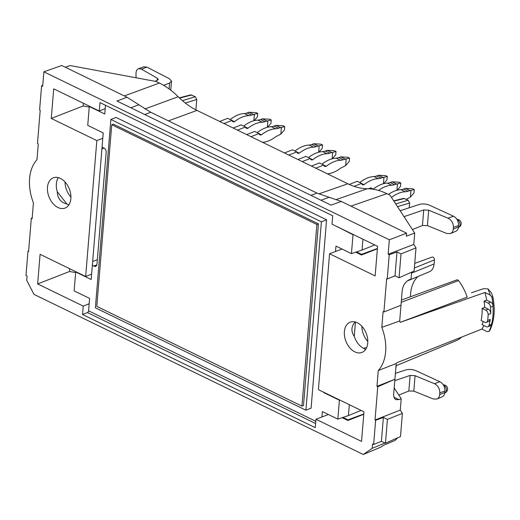 <?xml version="1.0" encoding="UTF-8"?>
<svg xmlns="http://www.w3.org/2000/svg" width="520" height="520" viewBox="0 0 520 520"><rect width="100%" height="100%" fill="white"/><g stroke="black" fill="none" stroke-linecap="round" stroke-linejoin="round"><path stroke-width="0.78" d="M406.185 199.258A14.995 8.989 -64.1 0 1 407.342 198.725L410.397 197.145L414.011 192.92L414.291 189.56L410.95 190.417L410.397 197.145M407.959 191.191A14.995 8.989 -64.1 0 1 405.262 191.776L400.946 189.677A14.995 8.989 115.9 0 0 403.644 189.092L407.959 191.191L410.95 190.417M391.476 197.444A35.581 21.327 -64.1 0 1 405.262 191.776M400.946 189.677A35.581 21.327 115.9 0 0 388.427 194.415M409.825 190.463L405.503 188.364L403.644 189.092M405.503 188.364L412.672 188.767L414.291 189.56M361.634 183.606L363.916 184.717A3.9 2.34 -64.1 0 1 362.499 184.73A3.9 2.34 -64.1 0 1 361.582 183.417L354.068 186.349M380.972 178.067A14.995 8.989 -64.1 0 1 378.274 178.653L373.958 176.553A14.995 8.989 115.9 0 0 376.656 175.968L380.972 178.067L383.962 177.294L383.428 183.736M363.916 184.717L364.032 184.672A35.581 21.327 -64.1 0 1 378.274 178.653M361.582 183.417L357.266 181.317L349.258 184.444M373.958 176.553A35.581 21.327 115.9 0 0 359.769 182.533M382.831 177.339L378.515 175.24L376.656 175.968M378.515 175.24L385.678 175.643L387.296 176.436L383.962 177.294M364.032 184.672L361.601 183.489M383.715 183.658L387.023 179.797L387.296 176.436M310.349 158.672L312.637 159.783A3.9 2.34 -64.1 0 1 311.22 159.79A3.9 2.34 -64.1 0 1 310.297 158.483L302.263 161.616M329.693 153.127A14.995 8.989 -64.1 0 1 326.995 153.719L322.673 151.619A14.995 8.989 115.9 0 0 325.37 151.028L329.693 153.127L332.677 152.353L332.15 158.795M312.637 159.783L312.754 159.738A35.581 21.327 -64.1 0 1 326.995 153.719M310.297 158.483L305.981 156.383L297.947 159.517M322.673 151.619A35.581 21.327 115.9 0 0 308.483 157.599M331.552 152.406L327.236 150.306L325.37 151.028M327.236 150.306L334.399 150.709L336.018 151.495L332.677 152.353M312.754 159.738L310.317 158.555M332.43 158.724L335.738 154.863L336.018 151.495M259.07 133.738L261.352 134.849A3.9 2.34 -64.1 0 1 259.935 134.856A3.9 2.34 -64.1 0 1 259.019 133.542L250.984 136.682M278.408 128.193A14.995 8.989 -64.1 0 1 275.711 128.785L271.394 126.685A14.995 8.989 115.9 0 0 274.092 126.094L278.408 128.193L281.398 127.419L280.846 134.147L277.791 135.727A14.995 8.989 -64.1 0 0 275.015 137.274A35.581 21.327 -64.1 0 1 262.567 142.311M261.352 134.849L261.469 134.803A35.581 21.327 -64.1 0 1 275.711 128.785M259.019 133.542L254.703 131.443L246.662 134.583M271.394 126.685A35.581 21.327 115.9 0 0 257.205 132.665M280.267 127.465L275.951 125.366L274.092 126.094M275.951 125.366L283.114 125.775L284.739 126.562L281.398 127.419M261.469 134.803L259.038 133.62M280.846 134.147L284.459 129.922L284.739 126.562M232.076 120.614L234.364 121.726A3.9 2.34 -64.1 0 1 232.947 121.732A3.9 2.34 -64.1 0 1 232.031 120.419L223.99 123.559M251.42 115.07A14.995 8.989 -64.1 0 1 248.722 115.661L244.4 113.562A14.995 8.989 115.9 0 0 247.097 112.97L251.42 115.07L254.404 114.296L253.877 120.737M234.364 121.726L234.481 121.68A35.581 21.327 -64.1 0 1 248.722 115.661M232.031 120.419L227.708 118.32L219.674 121.459M244.4 113.562A35.581 21.327 115.9 0 0 230.211 119.541M253.279 114.341L248.963 112.242L247.097 112.97M248.963 112.242L256.126 112.651L257.745 113.438L254.404 114.296M234.481 121.68L232.044 120.497M254.156 120.666L257.471 116.799L257.745 113.438M245.577 127.173L247.858 128.284A3.9 2.34 -64.1 0 1 246.441 128.297A3.9 2.34 -64.1 0 1 245.525 126.984L237.49 130.117M264.914 121.635A14.995 8.989 -64.1 0 1 262.217 122.22L257.901 120.12A14.995 8.989 115.9 0 0 260.592 119.535L264.914 121.635L267.897 120.855L267.371 127.302M247.858 128.284L247.975 128.238A35.581 21.327 -64.1 0 1 262.217 122.22M245.525 126.984L241.202 124.885L233.168 128.017M257.901 120.12A35.581 21.327 115.9 0 0 243.705 126.1M266.773 120.906L262.457 118.807L260.592 119.535M262.457 118.807L269.62 119.21L271.239 119.997L267.897 120.855M247.975 128.238L245.544 127.056M267.657 127.224L270.966 123.364L271.239 119.997M296.855 152.113L299.143 153.225A3.9 2.34 -64.1 0 1 297.726 153.231A3.9 2.34 -64.1 0 1 296.803 151.918L288.769 155.051M316.192 146.569A14.995 8.989 -64.1 0 1 313.495 147.16L309.179 145.054A14.995 8.989 115.9 0 0 311.877 144.469L316.192 146.569L319.183 145.795L318.65 152.237M299.143 153.225L299.253 153.179A35.581 21.327 -64.1 0 1 313.495 147.16M296.803 151.918L292.487 149.819L284.453 152.952M309.179 145.054A35.581 21.327 115.9 0 0 294.99 151.034M318.058 145.841L313.736 143.741L311.877 144.469M313.736 143.741L320.905 144.151L322.524 144.937L319.183 145.795M299.253 153.179L296.822 151.996M318.936 152.165L322.244 148.298L322.524 144.937M323.843 165.237L326.131 166.348A3.9 2.34 -64.1 0 1 324.714 166.355A3.9 2.34 -64.1 0 1 323.798 165.042L315.764 168.181M343.187 159.692A14.995 8.989 -64.1 0 1 340.49 160.284L336.167 158.184A14.995 8.989 115.9 0 0 338.865 157.593L343.187 159.692L346.171 158.919L345.618 165.646L342.563 167.225A14.995 8.989 -64.1 0 0 339.788 168.772A35.581 21.327 -64.1 0 1 327.346 173.81M326.131 166.348L326.248 166.303A35.581 21.327 -64.1 0 1 340.49 160.284M323.798 165.042L319.475 162.942L311.441 166.082M336.167 158.184A35.581 21.327 115.9 0 0 321.978 164.157M345.046 158.964L340.73 156.865L338.865 157.593M340.73 156.865L347.893 157.274L349.512 158.06L346.171 158.919M326.248 166.303L323.811 165.12M345.618 165.646L349.238 161.421L349.512 158.06M394.466 184.626A14.995 8.989 -64.1 0 1 391.768 185.218L387.452 183.118A14.995 8.989 115.9 0 0 390.15 182.526L394.466 184.626L397.456 183.853L396.923 190.294M378.567 190.444A35.581 21.327 -64.1 0 1 391.768 185.218M373.724 189.319L370.76 187.876L368.511 188.754M387.452 183.118A35.581 21.327 115.9 0 0 373.262 189.098M396.331 183.905L392.009 181.799L390.15 182.526M392.009 181.799L399.178 182.208L400.797 182.994L397.456 183.853M397.209 190.222L400.517 186.362L400.797 182.994M321.399 221.819L305.909 410.189L95.388 307.82L110.87 119.451L321.399 221.819L326.573 219.804L311.09 408.168L305.909 410.189M326.573 219.804L116.051 117.435L110.87 119.451M113.295 124.13L318.422 223.873L303.492 405.509L301.938 406.12L96.811 306.377L111.742 124.735L113.295 124.13M111.742 124.735L316.869 224.478L318.422 223.873M316.869 224.478L301.938 406.12M384.982 443.034L372.197 448.344L363.272 454.5L380.763 447.174L383.442 445.328L394.986 440.459L397.8 437.749M363.272 454.5L33.989 294.385L26.721 280.358L27.079 275.983L26 275.464L27.989 251.244L28.587 251.531L31.323 218.296L32.123 218.686L33.423 202.872A41.08 27.593 -111.3 0 1 36.972 159.698L38.272 143.884L37.473 143.494L40.203 110.26L39.605 109.967L41.6 85.748L42.679 86.275L43.868 71.812L61.75 65.501L127.036 97.247L150.748 112.275L317.031 193.128L341.296 201.428L406.582 233.175L389.344 239.798L388.154 254.261L389.233 254.787L396.981 251.933L395.018 275.802L387.244 279.006L386.646 278.714L383.91 311.954L400.991 305.253L402.2 290.517C402.942 285.584 405.119 282.081 408.746 280.007L411.053 278.98L411.613 272.161M406.582 233.175L406.334 236.203L414.7 233.083L413.771 244.426L388.154 254.261M336.615 199.414L367.367 188.728C373.776 188.825 380.276 190.469 386.867 193.661L390.007 195.182L414.7 233.083M367.367 188.728C360.958 188.624 354.458 186.979 347.867 183.787L318.728 193.921M341.991 249.015L329.57 253.76L318.396 389.656L363.974 411.814L361.537 441.415L315.965 419.257L315.276 427.661L82.537 314.496L87.451 312.579A1.502 0.897 -64.1 0 0 88.595 310.83L89.622 298.415L74.133 290.882L75.686 271.986L91.176 279.513L103.227 132.919L87.737 125.385L89.291 106.49L89.667 106.32M315.965 419.257L328.387 414.512M89.291 106.49L104.78 114.023L105.216 108.667L99.268 110.994L99.957 102.583L332.696 215.755L332.007 224.159L377.579 246.317L375.147 275.918L329.57 253.76M321.919 416.936L322.355 411.58L337.844 419.113L348.446 415.565L361.101 410.416M339.794 400.056L339.397 400.218L337.844 419.113M324.305 392.522L323.94 392.347M339.397 400.218L323.908 392.685M394.193 387.978L401.206 398.743L398.912 399.613L395.896 399.62C394.257 398.71 393.523 396.838 393.699 393.985L394.907 379.256L377.76 386.75L375.031 419.991L400.27 410.091L401.206 398.743M397.488 206.667L409.598 203.021L409.207 207.779M396.227 365.703L395.811 368.284M335.524 251.44L335.966 246.09L351.449 253.617L353.002 234.722L353.399 234.566M374.706 244.92L362.05 250.068L351.449 253.617M353.002 234.722L337.909 227.032M337.519 227.188L337.545 226.857M413.771 244.426L416.007 247.891L414.102 271.05L399.054 277.764L395.018 275.802M377.403 248.475L361.537 254.358L356.59 251.901M409.598 203.021L408.148 200.213L403.702 198.354L393.712 200.869M372.197 448.344L372.554 443.976L373.633 444.496L381.413 441.291L385.45 443.255L400.498 436.547L402.396 413.387L400.27 410.091M342.986 417.391L347.932 419.854L347.88 420.485L363.766 414.291M363.799 413.966L347.932 419.854M365.501 349.629L363.545 348.276A16.12 10.829 -111.3 0 1 354.269 336.388C350.876 331.26 351.175 326.45 355.166 321.964M365.657 349.401A16.23 10.901 68.7 0 1 362.043 352.397A16.23 10.901 68.7 0 1 349.732 347.75A16.23 10.901 68.7 0 1 344.376 331.624A16.23 10.901 68.7 0 1 350.246 322.153A16.23 10.901 68.7 0 1 364.76 330.265A16.23 10.901 68.7 0 1 365.657 349.401M355.719 252.187L361.485 254.995L377.377 248.794M342.115 417.684L347.88 420.485M381.413 441.291L383.376 417.43L375.629 420.277L375.031 419.991M373.633 444.496L375.629 420.277M402.396 413.387L387.413 419.393L383.376 417.43M376.961 386.36L394.907 379.256L396.201 363.526L378.261 370.552L376.961 386.36L377.76 386.75M482.099 308.392L485.693 310.141A3.75 2.516 -111.3 0 1 488.131 314.594A50.239 33.748 -111.3 0 1 487.65 320.411A3.75 2.516 -111.3 0 1 486.337 322.381A3.75 2.516 -111.3 0 1 484.699 322.25L481.104 320.502A41.945 28.178 -111.3 0 0 482.099 308.392L484.705 307.392A41.964 28.191 -111.3 0 0 484.049 301.125L486.655 300.125A41.99 28.204 -111.3 0 0 484.9 292.494L400.199 322.361A41.242 27.703 -111.3 0 0 399.698 320.976L381.81 327.373A41.08 27.593 68.7 0 1 378.261 370.552M396.201 363.526A41.242 27.703 -111.3 0 0 396.884 362.726L481.897 329.075A41.99 28.204 -111.3 0 0 483.906 325.539M486.337 322.381L488.924 321.367A3.75 2.516 -111.3 0 0 490.237 319.404A50.239 33.748 -111.3 0 1 489.06 325.26A3.75 2.516 -111.3 0 1 487.838 326.788A3.75 2.516 -111.3 0 1 486.2 326.658L482.112 324.668A41.964 28.191 -111.3 0 0 483.191 321.516M381.81 327.373L383.11 311.565L383.91 311.954M399.698 320.976L400.991 305.253M389.233 254.787L387.244 279.006M396.981 251.933L401.018 253.897L416.007 247.891M398.814 395.076L408.837 390.995L413.797 391.105L433.179 398.964L436.859 399.054C438.49 398.3 439.426 396.825 439.654 394.641L439.803 392.847C439.777 388.622 437.99 385.567 434.434 383.682L415.064 375.7L410.118 375.421L394.791 380.666M395.395 373.341L405.756 369.947C409.091 369.083 412.484 369.33 415.942 370.701L439.933 381.719L434.434 383.682M361.537 254.358L361.485 254.995M404.007 216.671L423.722 209.931L422.442 225.505L412.418 229.58M400.147 210.743L419.361 204.451C422.695 203.587 426.088 203.84 429.546 205.212L453.544 216.222C456.892 218.179 458.562 221.28 458.569 225.511L458.445 226.954C458.224 229.138 457.334 230.588 455.793 231.309L450.463 233.558L446.784 233.474L427.407 225.608L422.442 225.505M450.463 233.558C452.101 232.804 453.031 231.335 453.258 229.144L453.407 227.357C453.382 223.132 451.594 220.071 448.038 218.186L428.675 210.21L423.722 209.931M401.018 253.897L399.054 277.764M385.45 443.255L387.413 419.393M367.809 341.432A16.23 10.901 68.7 0 1 361.913 326.313M366.652 347.588L363.545 348.276M354.269 336.388L355.446 322.043M396.012 365.788L456.203 340.659A39.527 26.553 -111.3 0 0 461.708 337.077M481.897 329.075L487.182 331.65L488.956 331.442L490.054 330.07C494.377 320.522 495.313 309.504 492.856 297.024L492.83 296.94M487.838 326.788L490.425 325.774A3.75 2.516 -111.3 0 0 491.589 324.454A50.232 33.742 68.7 0 1 488.956 331.442M488.131 314.594L490.718 313.586A3.75 2.516 -111.3 0 0 488.28 309.127L484.705 307.392M490.718 313.586A50.239 33.748 -111.3 0 0 490.555 307.079A3.75 2.516 -111.3 0 0 488.131 303.108L484.049 301.125M491.797 296.913L490.191 295.067L488.026 288.873L491.491 292.968L492.83 296.933L491.797 296.913A50.232 33.742 68.7 0 1 493.116 305.825A3.75 2.516 -111.3 0 0 490.724 302.101L486.655 300.125M490.191 295.067L484.9 292.494M488.026 288.873L483.366 288.724A25820.775 10938.831 -174.6 0 1 471.419 292.78M400.199 322.361A369682.612 156614.029 5.4 0 0 467.188 297.115A39.527 26.553 -111.3 0 0 458.497 280.586A2.034 1.365 -111.3 0 0 456.898 279.883L401.421 300.04M436.859 399.054L442.182 396.806C443.729 396.084 444.613 394.628 444.841 392.444L444.957 391.007C444.957 386.769 443.281 383.675 439.933 381.719M410.456 296.757A35.321 23.725 68.7 0 1 417.924 276.536M414.732 263.393L432.107 257.082A2.171 1.456 68.7 0 1 433.738 257.731A2.171 1.456 68.7 0 1 434.441 259.87L434.103 263.965A13.422 9.015 68.7 0 1 429.455 271.719L407.056 281.073M489.06 325.26L491.589 324.454M493.116 305.825L492.973 306.137A50.239 33.748 68.7 0 1 491.478 324.311M127.036 97.247L116.955 101.023L331.065 205.133L341.296 201.428M43.868 71.812L389.344 239.798M144.827 108.973L178.185 96.733C184.113 102.628 190.379 107.192 196.969 110.416L347.867 183.787M178.185 96.733C172.256 90.838 165.997 86.281 159.406 83.057L124.319 95.927M65.299 67.223L70.174 65.559L156.267 81.53L159.406 83.057M89.245 107.055L83.135 105.995L51.259 118.43L96.837 140.595L85.663 276.484L40.086 254.326L37.654 283.927L83.226 306.085L89.18 303.764M83.226 306.085L82.537 314.496M105.216 108.667L105.495 105.274M70.857 198.62A16.23 10.901 -111.3 0 0 65.579 182.592A16.23 10.901 -111.3 0 0 53.352 177.788A16.23 10.901 -111.3 0 0 49.575 180.85A16.23 10.901 -111.3 0 0 50.538 200.096A16.23 10.901 -111.3 0 0 65.15 208.033A16.23 10.901 -111.3 0 0 70.857 198.62M51.259 118.43L53.697 88.829L99.268 110.994M96.837 140.595L102.784 138.268M91.611 274.163L85.663 276.484M102.024 147.563L103.994 147.953C105.456 148.857 106.177 150.254 106.177 152.165L96.941 264.511L95.641 266.507M92.378 264.875L93.724 266.091L95.667 266.5M76.063 271.817L75.686 271.986M69.752 268.749L69.531 271.492L75.641 272.552M195.891 109.876L196.742 99.515L195.292 96.713L190.833 94.855L179.309 97.831M83.135 105.995L83.362 103.259M41.6 85.748L42.757 85.319M31.323 218.296L32.181 217.964M28.633 251.004L27.989 251.244M69.531 271.492L37.654 283.927M58.35 177.619A16.12 10.829 68.7 0 0 57.272 191.685C57.486 198.276 60.697 202.397 66.905 204.035A16.12 10.829 68.7 0 0 68.945 204.769M136.045 77.779L136 73.014C136.234 70.733 137.085 69.297 138.541 68.698L143.845 66.807L146.933 67.132L169.377 78.702L171.496 81.185L169.605 83.011L163.638 85.332M154.888 81.276L157.294 80.379L158.281 79.45L157.385 78.299L141.427 69.102L138.541 68.698M65.02 181.948A16.23 10.901 -111.3 0 0 70.915 197.067M57.272 191.685L66.905 204.035M329.167 197.281L320.996 200.233M310.928 195.338L317.031 193.128M386.867 193.661L350.974 206.135M349.343 404.697L348.446 415.565M398.912 399.613L394.004 397.228M362.05 250.068L362.947 239.207M395.72 203.951L408.148 200.213M393.894 201.156L404.56 198.471M408.837 390.995L410.118 375.421M453.544 216.222L448.038 218.186M485.693 310.141L488.28 309.127M488.131 303.108L490.724 302.101M458.497 280.586L401.232 302.308M439.654 394.641L444.841 392.444M413.797 391.105L415.064 375.7M444.957 391.007L439.803 392.847M458.445 226.954L453.258 229.144M428.675 210.21L427.407 225.608M453.407 227.357L458.569 225.511M434.103 263.965L411.528 273.143M434.441 259.87L414.349 268.041M490.555 307.079L492.973 306.137M487.65 320.411L490.237 319.404M444.795 392.886L444.951 392.821A4.121 2.769 -111.3 0 0 446.42 390.423A4.121 2.769 -111.3 0 0 443.541 385.184M457.145 219.694A4.121 2.769 68.7 0 1 460.025 224.933A4.121 2.769 68.7 0 1 458.556 227.331A4.121 4.121 0 0 0 456.95 219.362M144.729 114.53L150.748 112.275M138.892 104.76L130.845 107.776M196.969 110.416L168.441 120.88M315.796 421.304L88.595 310.83M315.614 423.521L87.451 312.579M101.901 149.032L104.137 148.031M96.674 265.551L94.263 266.357M93.724 266.091L96.889 264.888M92.658 261.463L97.338 259.682M185.296 103.044L196.742 99.515M182.422 100.678L195.292 96.713M179.582 98.098L191.698 94.965M146.933 67.132L141.427 69.102M169.605 83.011L169.117 88.946M157.385 78.299L157.216 80.405M444.951 392.821A4.121 4.121 0 0 0 443.339 384.859M171.496 81.185L170.755 90.174"/></g></svg>
